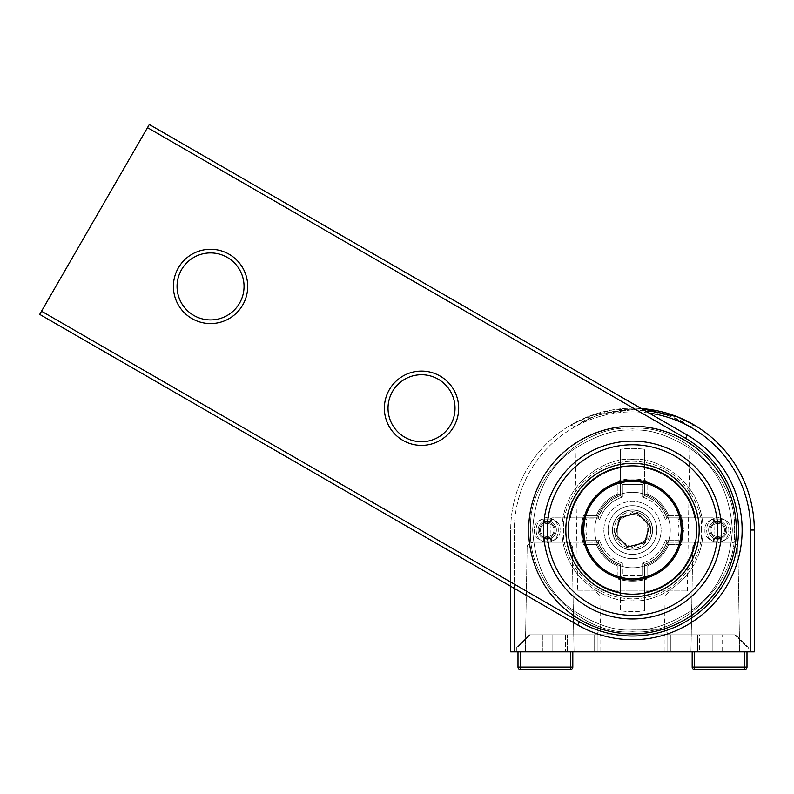<?xml version="1.0" encoding="UTF-8"?>
<svg xmlns="http://www.w3.org/2000/svg" width="794" height="794" viewBox="0 0 794 794"><rect width="100%" height="100%" fill="white"/><g stroke="black" fill="none" stroke-linecap="round" stroke-linejoin="round"><path stroke-width="0.6" stroke-dasharray="3.97 2.98" d="M681.212 530.035A48.722 48.722 0 0 0 632.49 481.313A48.722 48.722 0 0 0 583.769 530.035A48.722 48.722 0 0 0 632.49 578.757A48.722 48.722 0 0 0 681.212 530.035A48.722 48.722 0 0 1 632.49 578.757A48.722 48.722 0 0 1 583.769 530.035A48.722 48.722 0 0 1 632.49 481.313A48.722 48.722 0 0 1 681.212 530.035A48.722 48.722 0 0 1 632.49 578.757A48.722 48.722 0 0 1 583.769 530.035A48.722 48.722 0 0 1 632.49 481.313A48.722 48.722 0 0 1 681.212 530.035M656.856 530.035A24.366 24.366 0 0 0 632.49 505.679A24.366 24.366 0 0 0 608.135 530.035A24.366 24.366 0 0 0 632.49 554.401A24.366 24.366 0 0 0 656.856 530.035A24.366 24.366 0 0 0 632.49 505.679A24.366 24.366 0 0 0 608.135 530.035A24.366 24.366 0 0 0 632.49 554.401A24.366 24.366 0 0 0 656.856 530.035A24.366 24.366 0 0 1 632.49 554.401A24.366 24.366 0 0 1 608.135 530.035A24.366 24.366 0 0 1 632.49 505.679A24.366 24.366 0 0 1 656.856 530.035A24.366 24.366 0 0 1 632.49 554.401A24.366 24.366 0 0 1 608.135 530.035A24.366 24.366 0 0 1 632.49 505.679A24.366 24.366 0 0 1 656.856 530.035M650.762 530.035A18.272 18.272 0 0 0 632.49 511.763A18.272 18.272 0 0 0 614.228 530.035A18.272 18.272 0 0 0 632.49 548.307A18.272 18.272 0 0 0 650.762 530.035M637.245 513.113L620.203 517.46L615.459 534.392L627.746 546.967L644.778 542.61L649.532 525.688L637.245 513.113M458.674 408.235A37.149 37.149 0 0 0 440.094 376.058A37.149 37.149 0 0 0 384.375 408.235A37.149 37.149 0 0 0 421.525 445.384A37.149 37.149 0 0 0 458.674 408.235A37.149 37.149 0 0 0 421.525 371.086A37.149 37.149 0 0 0 402.945 440.402A37.149 37.149 0 0 0 458.674 408.235M455.022 408.235A33.497 33.497 0 0 0 438.268 379.224A33.497 33.497 0 0 0 388.028 408.235A33.497 33.497 0 0 0 421.525 441.732A33.497 33.497 0 0 0 455.022 408.235A33.497 33.497 0 0 0 421.525 374.738A33.497 33.497 0 0 0 404.771 437.236A33.497 33.497 0 0 0 455.022 408.235M742.122 530.035A109.622 109.622 0 0 0 687.306 435.102L149.322 124.499L147.495 127.655L685.48 438.268A105.969 105.969 0 0 1 632.49 636.004A105.969 105.969 0 0 1 579.511 621.811L41.526 311.208L147.495 127.655L39.7 314.374L41.526 311.208L579.511 621.811L41.526 311.208L39.7 314.374L577.685 624.977A109.622 109.622 0 0 0 742.122 530.035A109.622 109.622 0 0 0 687.306 435.102L149.322 124.499L147.495 127.655L149.322 124.499L687.306 435.102A109.622 109.622 0 0 1 632.49 639.666A109.622 109.622 0 0 0 742.122 530.035M565.497 530.035A66.994 66.994 0 0 0 632.49 597.028A66.994 66.994 0 0 0 699.484 530.035A66.994 66.994 0 0 0 632.49 463.041A66.994 66.994 0 0 0 565.497 530.035A66.994 66.994 0 0 0 632.49 597.028A66.994 66.994 0 0 0 699.484 530.035A66.994 66.994 0 0 0 632.49 463.041A66.994 66.994 0 0 0 565.497 530.035A66.994 66.994 0 0 1 632.49 463.041A66.994 66.994 0 0 1 699.484 530.035A66.994 66.994 0 0 1 632.49 597.028A66.994 66.994 0 0 1 565.497 530.035A66.994 66.994 0 0 1 632.49 463.041A66.994 66.994 0 0 1 699.484 530.035A66.994 66.994 0 0 1 632.49 597.028A66.994 66.994 0 0 1 565.497 530.035A66.994 66.994 0 0 1 632.49 463.041A66.994 66.994 0 0 1 699.484 530.035A66.994 66.994 0 0 1 632.49 597.028A66.994 66.994 0 0 1 565.497 530.035A66.994 66.994 0 0 0 632.49 597.028A66.994 66.994 0 0 1 565.497 530.035A66.994 66.994 0 0 1 632.49 463.041A66.994 66.994 0 0 1 699.484 530.035A66.994 66.994 0 0 1 632.49 597.028A66.994 66.994 0 0 0 699.484 530.035A66.994 66.994 0 0 0 632.49 463.041A66.994 66.994 0 0 0 565.497 530.035A66.994 66.994 0 0 0 632.49 597.028A66.994 66.994 0 0 0 699.484 530.035A66.994 66.994 0 0 0 632.49 463.041A66.994 66.994 0 0 0 565.497 530.035M177.052 286.426A33.497 33.497 0 0 0 210.549 319.922A33.497 33.497 0 0 0 244.046 286.426A33.497 33.497 0 0 0 210.549 252.929A33.497 33.497 0 0 0 177.052 286.426A33.497 33.497 0 0 0 210.549 319.922A33.497 33.497 0 0 0 244.046 286.426A33.497 33.497 0 0 0 210.549 252.929A33.497 33.497 0 0 0 177.052 286.426A33.497 33.497 0 0 1 210.549 252.929A33.497 33.497 0 0 1 244.046 286.426A33.497 33.497 0 0 1 210.549 319.922A33.497 33.497 0 0 1 177.052 286.426M210.549 249.276A37.149 37.149 0 0 0 173.4 286.426A37.149 37.149 0 0 0 210.549 323.575A37.149 37.149 0 0 0 247.698 286.426A37.149 37.149 0 0 0 210.549 249.276M632.49 444.769A85.266 85.266 0 0 0 547.235 530.035A85.266 85.266 0 0 0 632.49 615.3A85.266 85.266 0 0 0 717.756 530.035A85.266 85.266 0 0 0 632.49 444.769A85.266 85.266 0 0 1 717.756 530.035A85.266 85.266 0 0 0 632.49 444.769A85.266 85.266 0 0 0 547.235 530.035A85.266 85.266 0 0 0 632.49 615.3A85.266 85.266 0 0 0 717.756 530.035A85.266 85.266 0 0 1 632.49 615.3A85.266 85.266 0 0 1 547.235 530.035A85.266 85.266 0 0 1 632.49 444.769A85.266 85.266 0 0 1 717.756 530.035A85.266 85.266 0 0 0 632.49 444.769A85.266 85.266 0 0 0 547.235 530.035A85.266 85.266 0 0 0 632.49 615.3A85.266 85.266 0 0 0 717.756 530.035A85.266 85.266 0 0 0 632.49 444.769A85.266 85.266 0 0 0 547.235 530.035A85.266 85.266 0 0 0 632.49 615.3A85.266 85.266 0 0 0 717.756 530.035A85.266 85.266 0 0 1 632.49 615.3A85.266 85.266 0 0 1 547.235 530.035A85.266 85.266 0 0 1 632.49 444.769A85.266 85.266 0 0 1 717.756 530.035A85.266 85.266 0 0 1 632.49 615.3A85.266 85.266 0 0 1 547.235 530.035A85.266 85.266 0 0 1 632.49 444.769M738.47 530.035A105.969 105.969 0 0 1 579.511 621.811A105.969 105.969 0 0 0 738.47 530.035A105.969 105.969 0 0 0 685.48 438.268A105.969 105.969 0 0 1 738.47 530.035M173.4 286.426A37.149 37.149 0 0 0 210.549 323.575A37.149 37.149 0 0 0 247.698 286.426A37.149 37.149 0 0 0 210.549 249.276A37.149 37.149 0 0 0 173.4 286.426A37.149 37.149 0 0 1 210.549 249.276A37.149 37.149 0 0 1 247.698 286.426A37.149 37.149 0 0 1 210.549 323.575A37.149 37.149 0 0 1 173.4 286.426M543.572 530.035A88.918 88.918 0 0 0 632.49 618.953A88.918 88.918 0 0 0 721.409 530.035A88.918 88.918 0 0 0 632.49 441.117A88.918 88.918 0 0 0 543.572 530.035M577.685 624.977A109.622 109.622 0 0 0 632.49 639.666A109.622 109.622 0 0 1 577.685 624.977L39.7 314.374L577.685 624.977L579.511 621.811M147.495 127.655L685.48 438.268L147.495 127.655L41.526 311.208M585.357 517.896L583.501 515.465L585.357 517.896L598.071 517.896A36.504 36.504 0 0 1 620.352 495.615L620.352 482.891L622.367 484.479L617.921 481.045L620.352 482.891L620.352 495.615A36.504 36.504 0 0 0 598.071 517.896L585.357 517.896A48.682 48.682 0 0 0 583.818 530.035A48.682 48.682 0 0 1 585.357 517.896M679.495 518.085L679.634 517.896A48.682 48.682 0 0 1 681.173 530.035A48.682 48.682 0 0 0 679.634 517.896L666.92 517.896L679.495 518.085A48.494 48.494 0 0 1 680.994 530.035A48.494 48.494 0 0 0 679.495 518.085L666.92 517.896A36.504 36.504 0 0 0 644.629 495.615A36.504 36.504 0 0 1 666.92 517.896L679.495 518.085L678.056 519.911L679.495 518.085M736.634 530.035A104.143 104.143 0 0 0 632.49 425.892A104.143 104.143 0 0 0 528.347 530.035A104.143 104.143 0 0 1 632.49 425.892A104.143 104.143 0 0 1 736.634 530.035A104.143 104.143 0 0 1 632.49 634.178A104.143 104.143 0 0 1 528.347 530.035A104.143 104.143 0 0 1 632.49 425.892A104.143 104.143 0 0 1 736.634 530.035A104.143 104.143 0 0 1 632.49 634.178A104.143 104.143 0 0 1 528.347 530.035A104.143 104.143 0 0 0 632.49 634.178A104.143 104.143 0 0 0 736.634 530.035A104.143 104.143 0 0 1 632.49 634.178A104.143 104.143 0 0 1 528.347 530.035A104.143 104.143 0 0 1 632.49 425.892A104.143 104.143 0 0 1 736.634 530.035A104.143 104.143 0 0 1 632.49 634.178A104.143 104.143 0 0 1 528.347 530.035A104.143 104.143 0 0 1 632.49 425.892A104.143 104.143 0 0 1 736.634 530.035M734.202 530.035C738.589 479.497 683.029 423.946 632.49 428.333C581.952 423.946 526.402 479.507 530.789 530.035C526.402 580.583 581.962 636.123 632.49 631.746C683.039 636.123 738.579 580.573 734.202 530.035C738.589 580.583 683.029 636.123 632.49 631.746C581.952 636.123 526.402 580.573 530.789 530.035C526.402 479.497 581.962 423.946 632.49 428.333C683.039 423.946 738.579 479.507 734.202 530.035M549.666 542.223C570.906 542.223 570.906 542.223 549.666 542.223C570.906 542.223 570.906 542.223 549.666 542.223C570.906 542.223 570.906 542.223 549.666 542.223C570.906 542.223 570.906 542.223 549.666 542.223C528.437 542.223 528.437 542.223 549.666 542.223C528.437 542.223 528.437 542.223 549.666 542.223C528.437 542.223 528.437 542.223 549.666 542.223C528.437 542.223 528.437 542.223 549.666 542.223M715.325 542.223C736.554 542.223 736.554 542.223 715.325 542.223C736.554 542.223 736.554 542.223 715.325 542.223C736.554 542.223 736.554 542.223 715.325 542.223C736.554 542.223 736.554 542.223 715.325 542.223C694.085 542.223 694.085 542.223 715.325 542.223C694.085 542.223 694.085 542.223 715.325 542.223C694.085 542.223 694.085 542.223 715.325 542.223C694.085 542.223 694.085 542.223 715.325 542.223M698.879 530.035A66.388 66.388 0 0 0 632.49 463.656A66.388 66.388 0 0 0 566.112 530.035A66.388 66.388 0 0 1 632.49 463.656A66.388 66.388 0 0 1 698.879 530.035A66.388 66.388 0 0 1 632.49 596.423A66.388 66.388 0 0 1 566.112 530.035A66.388 66.388 0 0 0 632.49 596.423A66.388 66.388 0 0 0 698.879 530.035A66.388 66.388 0 0 0 632.49 463.656A66.388 66.388 0 0 0 566.112 530.035A66.388 66.388 0 0 1 632.49 463.656A66.388 66.388 0 0 1 698.879 530.035A66.388 66.388 0 0 1 632.49 596.423A66.388 66.388 0 0 1 566.112 530.035A66.388 66.388 0 0 0 632.49 596.423A66.388 66.388 0 0 0 698.879 530.035A66.388 66.388 0 0 0 632.49 463.656A66.388 66.388 0 0 0 566.112 530.035M550.51 521.509L550.937 519.077C560.763 519.911 560.763 540.168 550.937 541.002L543.523 541.002C533.697 540.168 533.697 519.911 543.523 519.077L550.937 519.077L543.523 519.077C533.697 519.911 533.697 540.168 543.523 541.002L550.937 541.002C560.763 540.168 560.763 519.911 550.937 519.077L550.51 521.509A9.131 9.131 0 0 1 547.235 539.176A9.131 9.131 0 0 1 538.094 530.035A9.131 9.131 0 0 0 547.235 539.176A9.131 9.131 0 0 0 556.366 530.035A9.131 9.131 0 0 0 547.235 520.904A9.131 9.131 0 0 0 538.094 530.035A9.131 9.131 0 0 1 547.235 520.904A9.131 9.131 0 0 1 556.366 530.035A9.131 9.131 0 0 1 547.235 539.176A9.131 9.131 0 0 1 538.094 530.035A9.131 9.131 0 0 0 547.235 539.176A9.131 9.131 0 0 0 556.366 530.035A9.131 9.131 0 0 0 547.235 520.904A9.131 9.131 0 0 0 538.094 530.035A9.131 9.131 0 0 1 547.235 520.904A9.131 9.131 0 0 1 550.51 538.56A9.131 9.131 0 0 0 550.51 521.509A9.131 9.131 0 0 1 556.366 530.035A9.131 9.131 0 0 0 550.51 521.509L543.95 521.509A9.131 9.131 0 0 0 538.094 530.035A9.131 9.131 0 0 1 543.95 521.509A9.131 9.131 0 0 0 543.95 538.56L543.523 541.002L543.95 538.56L550.51 538.56L543.95 538.56A9.131 9.131 0 0 1 538.094 530.035A9.131 9.131 0 0 0 543.95 538.56A9.131 9.131 0 0 1 543.95 521.509L543.523 519.077L543.95 521.509L550.51 521.509A9.131 9.131 0 0 1 550.51 538.56L543.95 538.56L550.51 538.56A9.131 9.131 0 0 0 556.366 530.035A9.131 9.131 0 0 1 547.235 539.176A9.131 9.131 0 0 1 538.094 530.035A9.131 9.131 0 0 1 547.235 520.904A9.131 9.131 0 0 1 550.51 538.56L550.937 541.002L550.51 538.56M721.041 521.509L721.458 519.077C731.284 519.911 731.284 540.168 721.458 541.002L714.054 541.002C704.228 540.168 704.228 519.911 714.054 519.077L721.458 519.077L714.054 519.077C704.228 519.911 704.228 540.168 714.054 541.002L721.458 541.002C731.284 540.168 731.284 519.911 721.458 519.077L721.041 521.509A9.131 9.131 0 0 1 717.756 539.176A9.131 9.131 0 0 1 708.625 530.035A9.131 9.131 0 0 0 717.756 539.176A9.131 9.131 0 0 0 726.897 530.035A9.131 9.131 0 0 0 717.756 520.904A9.131 9.131 0 0 0 708.625 530.035A9.131 9.131 0 0 0 717.756 539.176A9.131 9.131 0 0 0 726.897 530.035A9.131 9.131 0 0 0 717.756 520.904A9.131 9.131 0 0 0 708.625 530.035A9.131 9.131 0 0 1 717.756 520.904A9.131 9.131 0 0 1 726.897 530.035A9.131 9.131 0 0 1 717.756 539.176A9.131 9.131 0 0 1 708.625 530.035A9.131 9.131 0 0 1 717.756 520.904A9.131 9.131 0 0 1 721.041 538.56A9.131 9.131 0 0 0 721.041 521.509A9.131 9.131 0 0 1 726.897 530.035A9.131 9.131 0 0 0 721.041 521.509L714.481 521.509A9.131 9.131 0 0 0 708.625 530.035A9.131 9.131 0 0 1 714.481 521.509A9.131 9.131 0 0 0 714.481 538.56L714.054 541.002L714.481 538.56L721.041 538.56L714.481 538.56A9.131 9.131 0 0 1 708.625 530.035A9.131 9.131 0 0 0 714.481 538.56L721.041 538.56L714.481 538.56A9.131 9.131 0 0 1 714.481 521.509L721.041 521.509L714.481 521.509L714.054 519.077L714.481 521.509L721.041 521.509A9.131 9.131 0 0 1 721.041 538.56A9.131 9.131 0 0 0 726.897 530.035A9.131 9.131 0 0 1 717.756 539.176A9.131 9.131 0 0 1 708.625 530.035A9.131 9.131 0 0 1 717.756 520.904A9.131 9.131 0 0 1 721.041 538.56L721.458 541.002L721.041 538.56M586.935 519.911L585.496 518.085A48.494 48.494 0 0 0 585.496 541.994L586.935 540.168L585.823 530.035L586.935 519.911L585.496 518.085L598.2 518.085A36.316 36.316 0 0 1 620.541 495.744L620.541 483.04L620.541 495.744A36.316 36.316 0 0 0 598.2 518.085L585.496 518.085A48.494 48.494 0 0 0 585.496 541.994L586.935 540.168L586.935 519.911L599.52 519.911C603.38 508.537 610.993 500.925 622.367 497.064C610.993 500.925 603.38 508.537 599.52 519.911L598.2 518.085L599.52 519.911L586.935 519.911M553.934 530.035C554.311 521.4 540.158 521.39 540.535 530.035C540.148 538.669 554.311 538.679 553.934 530.035C554.311 538.669 540.158 538.679 540.535 530.035C540.148 521.4 554.311 521.39 553.934 530.035M711.057 530.035C710.68 538.669 724.833 538.679 724.456 530.035C724.833 521.4 710.68 521.39 711.057 530.035C710.68 521.4 724.833 521.39 724.456 530.035C724.833 538.669 710.68 538.679 711.057 530.035M681.49 544.615L679.634 542.173A48.682 48.682 0 0 0 681.173 530.035A48.682 48.682 0 0 1 679.634 542.173L666.92 542.173A36.504 36.504 0 0 1 644.629 564.465L644.629 577.178L642.624 575.6L647.07 579.034L644.629 577.178L644.629 564.465A36.504 36.504 0 0 0 666.92 542.173L679.634 542.173L681.49 544.615L668.598 544.615L666.791 541.994L668.598 544.615C664.35 554.708 657.164 561.884 647.07 566.142L644.45 564.336L647.07 566.142L647.07 579.034C637.354 581.863 627.637 581.863 617.921 579.034L622.367 575.6L617.921 579.034L617.921 566.142L620.352 564.465A36.504 36.504 0 0 1 598.071 542.173L585.496 541.994L583.501 544.615L585.357 542.173L598.071 542.173A36.504 36.504 0 0 0 620.352 564.465L620.352 577.178L620.541 564.336L617.921 566.142C607.817 561.884 600.641 554.708 596.393 544.615L598.2 541.994L596.393 544.615L583.501 544.615C580.672 534.898 580.672 525.181 583.501 515.465L596.393 515.465L598.071 517.896L596.393 515.465C600.641 505.361 607.817 498.185 617.921 493.928L620.352 495.615L617.921 493.928L617.921 481.045C627.637 478.216 637.354 478.216 647.07 481.045L642.624 484.479L647.07 481.045L647.07 493.928L644.629 495.615L644.629 482.891L644.45 495.744L647.07 493.928C657.164 498.185 664.34 505.361 668.598 515.465L666.92 517.896L668.598 515.465L681.49 515.465L679.634 517.896L681.49 515.465L683.614 530.035L681.49 544.615L668.598 544.615C664.33 554.698 657.154 561.874 647.07 566.142L647.07 579.034C637.354 581.853 627.637 581.853 617.921 579.034L617.921 566.142C607.837 561.874 600.661 554.698 596.393 544.615L583.501 544.615C580.682 534.898 580.682 525.181 583.501 515.465L596.393 515.465C600.661 505.381 607.837 498.205 617.921 493.928L617.921 481.045C627.637 478.226 637.354 478.226 647.07 481.045L647.07 493.928C657.154 498.205 664.33 505.381 668.598 515.465L681.49 515.465L683.614 530.035L681.49 544.615M632.49 550.133C620.283 548.962 613.583 542.272 612.392 530.035C613.554 517.837 620.253 511.138 632.49 509.937C620.273 511.118 613.573 517.817 612.392 530.035C613.573 542.252 620.273 548.952 632.49 550.133C644.698 548.962 651.398 542.272 652.589 530.035A20.098 20.098 0 0 1 632.49 550.133A20.098 20.098 0 0 1 612.392 530.035A20.098 20.098 0 0 0 632.49 550.133A20.098 20.098 0 0 0 652.589 530.035C651.417 542.252 644.718 548.952 632.49 550.133M632.49 409.714C607.499 411.669 589.863 416.274 579.59 423.53L590.488 418.249C601.663 413.118 615.668 410.27 632.49 409.714C657.472 411.669 675.108 416.274 685.391 423.52L674.553 418.269C663.357 413.128 649.333 410.27 632.49 409.714M577.685 590.944L632.49 590.944L577.685 590.944L574.806 426.408L590.488 418.249L587.411 416.88L613.008 409.803L643.924 408.771M549.666 651.844L574.032 651.844L549.666 651.844M715.325 651.844L690.959 651.844L715.325 651.844M632.49 590.944L687.306 590.944L632.49 590.944M632.49 595.808L665.144 595.808L632.49 595.808M603.867 530.035A28.624 28.624 0 0 0 632.49 558.658A28.624 28.624 0 0 0 661.114 530.035A28.624 28.624 0 0 1 632.49 558.658A28.624 28.624 0 0 1 603.867 530.035A28.624 28.624 0 0 1 632.49 501.411A28.624 28.624 0 0 1 661.114 530.035A28.624 28.624 0 0 0 632.49 501.411A28.624 28.624 0 0 0 603.867 530.035M632.49 634.793L669.253 634.793L632.49 634.793M632.49 629.92L664.548 629.92L632.49 629.92C615.132 631.25 595.163 624.59 572.563 609.941C548.326 592.592 535.007 565.963 532.615 530.035C535.007 494.116 548.326 467.477 572.563 450.129C595.163 435.479 615.132 428.82 632.49 430.159C649.859 428.82 669.828 435.479 692.428 450.129C716.664 467.477 729.984 494.116 732.376 530.035C729.984 565.963 716.664 592.592 692.428 609.941C669.828 624.59 649.859 631.25 632.49 629.92C649.859 631.25 669.828 624.59 692.428 609.941C716.664 592.592 729.984 565.963 732.376 530.035C729.984 494.116 716.664 467.477 692.428 450.129C669.828 435.479 649.859 428.82 632.49 430.159C615.132 428.82 595.163 435.479 572.563 450.129C548.326 467.477 535.007 494.116 532.615 530.035C535.007 565.963 548.326 592.592 572.563 609.941C595.163 624.59 615.132 631.25 632.49 629.92M679.495 541.994L666.791 541.994A36.316 36.316 0 0 1 644.45 564.336L644.45 577.039L644.45 564.336A36.316 36.316 0 0 0 666.791 541.994L679.495 541.994A48.494 48.494 0 0 0 680.994 530.035A48.494 48.494 0 0 1 679.495 541.994L678.056 540.168L679.495 541.994M750.648 651.844L750.648 530.035A118.147 118.147 0 0 0 632.49 411.888A118.147 118.147 0 0 0 514.343 530.035L510.691 530.035L510.691 651.844L754.3 651.844L754.3 530.035A121.81 121.81 0 0 0 632.49 408.235A121.81 121.81 0 0 0 510.691 530.035A121.81 121.81 0 0 1 641.324 408.553L591.917 415.193L570.588 425.137L587.411 416.88M655.894 410.498L667.099 413.247M678.939 417.436L684.706 419.986M514.343 651.844L514.343 530.035A118.147 118.147 0 0 1 649.145 413.069M514.343 588.404L514.343 530.035L510.691 530.035L510.691 586.3M687.306 590.944L690.175 426.408L674.553 418.269M670.861 651.844L594.13 651.844L697.479 651.844L670.861 651.844L670.861 646.971L594.13 646.971L594.13 634.793L567.511 634.793L567.511 651.844L594.13 651.844L516.775 651.844L567.511 651.844L567.511 634.793L594.13 634.793L594.13 646.971L670.861 646.971L670.861 634.793L670.861 651.844L670.861 634.793L697.479 634.793L594.13 634.793L670.861 634.793L670.861 651.844M748.206 651.844L697.479 651.844L748.206 651.844L748.206 646.971L736.028 634.793L697.479 634.793L736.028 634.793L748.206 646.971L748.206 651.844M652.589 530.035C651.437 517.837 644.738 511.138 632.49 509.937C644.718 511.118 651.417 517.817 652.589 530.035A20.098 20.098 0 0 0 632.49 509.937A20.098 20.098 0 0 0 612.392 530.035A20.098 20.098 0 0 1 632.49 509.937A20.098 20.098 0 0 1 652.589 530.035M594.13 651.844L594.13 634.793L594.13 651.844M697.479 651.844L697.479 634.793L697.479 651.844M516.775 646.971L528.963 634.793L567.511 634.793L528.963 634.793L516.775 646.971L516.775 651.844L516.775 646.971M622.367 563.006C610.993 559.155 603.38 551.542 599.52 540.168C603.38 551.542 610.993 559.155 622.367 563.006L620.541 564.336A36.316 36.316 0 0 1 598.2 541.994L585.496 541.994L598.2 541.994A36.316 36.316 0 0 0 620.541 564.336L620.541 577.039L620.541 564.336L622.367 563.006L622.367 575.6L642.624 575.6L622.367 575.6L622.367 563.006M642.624 497.064C653.998 500.925 661.61 508.537 665.461 519.911C661.61 508.537 653.998 500.925 642.624 497.064L644.45 495.744A36.316 36.316 0 0 1 666.791 518.085A36.316 36.316 0 0 0 644.45 495.744L644.45 483.04L644.45 495.744L642.624 497.064L642.624 484.479L622.367 484.479L642.624 484.479L642.624 497.064M665.461 540.168C661.61 551.542 653.998 559.155 642.624 563.006C653.998 559.155 661.61 551.542 665.461 540.168L666.791 541.994L665.461 540.168L678.056 540.168L665.461 540.168M599.52 540.168L598.2 541.994L599.52 540.168L586.935 540.168L599.52 540.168M642.624 563.006L644.45 564.336L642.624 563.006L642.624 575.6L642.624 563.006M665.461 519.911L666.791 518.085L665.461 519.911L678.056 519.911L678.056 540.168L679.168 530.035L678.056 519.911L665.461 519.911M622.367 497.064L620.541 495.744L622.367 497.064L622.367 484.479L622.367 497.064M632.49 511.763A18.272 18.272 0 0 1 650.762 530.035A18.272 18.272 0 0 1 632.49 548.307A18.272 18.272 0 0 1 614.228 530.035A18.272 18.272 0 0 1 632.49 511.763M617.315 538.918L632.6 547.622L647.775 538.739L647.666 521.162L632.391 512.458L617.216 521.33L617.315 538.918L617.216 521.33L632.391 512.458L647.666 521.162L647.775 538.739L632.6 547.622L617.315 538.918M632.49 633.572A103.538 103.538 0 0 1 528.963 530.035A103.538 103.538 0 0 1 632.49 426.507A103.538 103.538 0 0 1 736.028 530.035A103.538 103.538 0 0 0 632.49 426.507A103.538 103.538 0 0 0 528.963 530.035A103.538 103.538 0 0 0 632.49 633.572A103.538 103.538 0 0 0 736.028 530.035A103.538 103.538 0 0 1 632.49 633.572A103.538 103.538 0 0 0 736.028 530.035A103.538 103.538 0 0 1 632.49 633.572A103.538 103.538 0 0 1 528.963 530.035A103.538 103.538 0 0 0 632.49 633.572A103.538 103.538 0 0 0 736.028 530.035A103.538 103.538 0 0 0 632.49 426.507A103.538 103.538 0 0 0 528.963 530.035A103.538 103.538 0 0 1 632.49 426.507A103.538 103.538 0 0 1 736.028 530.035A103.538 103.538 0 0 1 632.49 633.572M539.404 530.035A7.831 7.831 0 0 1 547.235 522.204A7.831 7.831 0 0 1 555.056 530.035A7.831 7.831 0 0 1 547.235 537.866A7.831 7.831 0 0 1 539.404 530.035A7.831 7.831 0 0 0 547.235 537.866A7.831 7.831 0 0 0 555.056 530.035A7.831 7.831 0 0 0 547.235 522.204A7.831 7.831 0 0 0 539.404 530.035M709.925 530.035A7.831 7.831 0 0 1 717.756 522.204A7.831 7.831 0 0 1 725.587 530.035A7.831 7.831 0 0 1 717.756 537.866A7.831 7.831 0 0 1 709.925 530.035A7.831 7.831 0 0 0 717.756 537.866A7.831 7.831 0 0 0 725.587 530.035A7.831 7.831 0 0 0 717.756 522.204A7.831 7.831 0 0 0 709.925 530.035M547.235 651.239L552.098 651.239L552.098 634.793L734.807 634.793L746.995 646.971L746.995 651.239L722.629 651.239L722.629 634.793L734.807 634.793L746.995 646.971L746.995 651.239L744.554 651.239L746.995 651.239L746.995 651.844L746.995 651.239L717.756 651.239L722.629 651.239L722.629 634.793L712.883 634.793L712.883 651.239L552.098 651.239L552.098 634.793L547.235 634.793L565.497 634.793L565.497 651.239L565.497 634.793L597.167 634.793L597.167 651.239L597.167 634.793L667.814 634.793L667.814 651.239L667.814 634.793L699.484 634.793L699.484 651.239L699.484 634.793L712.883 634.793L712.883 651.239L717.756 651.239L547.235 651.239M517.996 667.069A2.432 2.432 0 0 0 520.437 669.501L520.437 667.069L517.996 667.069L517.996 651.239L542.362 651.239L517.996 651.239L517.996 646.971L530.174 634.793L547.235 634.793L542.362 634.793L542.362 651.239L542.362 634.793L530.174 634.793L517.996 646.971L517.996 651.844M744.554 669.501L744.554 667.069L746.995 667.069A2.432 2.432 0 0 1 744.554 669.501L694.611 669.501A2.432 2.432 0 0 1 692.179 667.069L692.179 651.239L744.554 651.239L692.179 651.239L692.179 651.844M694.611 669.501L694.611 667.069L692.179 667.069M632.49 651.239L664.161 651.239L632.49 651.239M520.437 651.844L520.437 667.069L570.37 667.069L570.37 669.501A2.432 2.432 0 0 0 572.811 667.069L570.37 667.069L570.37 651.239L520.437 651.239L572.811 651.239L570.37 651.239L570.37 651.844M572.811 651.844L572.811 667.069M570.37 669.501L520.437 669.501M421.525 445.384A37.149 37.149 0 0 1 384.375 408.235A37.149 37.149 0 0 1 421.525 371.086A37.149 37.149 0 0 1 458.674 408.235A37.149 37.149 0 0 1 421.525 445.384M421.525 441.732A33.497 33.497 0 0 1 388.028 408.235A33.497 33.497 0 0 1 421.525 374.738A33.497 33.497 0 0 1 455.022 408.235A33.497 33.497 0 0 1 421.525 441.732M713.191 517.857A81.613 81.613 0 0 1 713.191 542.223L694.651 542.223A63.341 63.341 0 0 1 644.678 592.195L644.678 565.775A37.765 37.765 0 0 0 668.24 542.223L713.191 542.223A81.613 81.613 0 0 0 713.191 517.857L668.24 517.857A37.765 37.765 0 0 1 668.24 542.223L713.191 542.223L668.24 542.223A37.765 37.765 0 0 1 620.312 565.775L620.312 610.735A81.613 81.613 0 0 0 644.678 610.735A81.613 81.613 0 0 1 620.312 610.735L620.312 592.195A63.341 63.341 0 0 1 570.34 542.223L551.8 542.223A81.613 81.613 0 0 1 551.8 517.857L570.34 517.857A63.341 63.341 0 0 1 620.312 467.884L620.312 494.295A37.765 37.765 0 0 0 596.751 517.857L551.8 517.857A81.613 81.613 0 0 0 551.8 542.223L596.751 542.223A37.765 37.765 0 0 0 620.312 565.775A37.765 37.765 0 0 1 594.736 530.035A37.765 37.765 0 0 0 632.49 567.799A37.765 37.765 0 0 0 670.255 530.035A37.765 37.765 0 0 0 632.49 492.28A37.765 37.765 0 0 0 594.736 530.035A37.765 37.765 0 0 1 596.751 517.857L551.8 517.857L596.751 517.857A37.765 37.765 0 0 1 644.678 494.295L644.678 467.884A63.341 63.341 0 0 1 694.651 517.857L713.191 517.857L694.651 517.857A63.341 63.341 0 0 0 644.678 467.884L644.678 449.344A81.613 81.613 0 0 0 620.312 449.344A81.613 81.613 0 0 1 644.678 449.344L644.678 494.295A37.765 37.765 0 0 1 668.24 517.857L694.651 517.857L668.24 517.857A37.765 37.765 0 0 0 620.312 494.295L620.312 467.884A63.341 63.341 0 0 0 570.34 517.857L596.751 517.857A37.765 37.765 0 0 0 596.751 542.223L570.34 542.223A63.341 63.341 0 0 0 620.312 592.195L620.312 565.775A37.765 37.765 0 0 0 644.678 565.775L644.678 592.195A63.341 63.341 0 0 0 694.651 542.223L668.24 542.223A37.765 37.765 0 0 0 670.255 530.035A37.765 37.765 0 0 1 632.49 567.799A37.765 37.765 0 0 1 594.736 530.035A37.765 37.765 0 0 1 632.49 492.28A37.765 37.765 0 0 1 670.255 530.035A37.765 37.765 0 0 0 668.24 517.857L713.191 517.857M696.666 530.035A64.165 64.165 0 0 0 632.49 465.87A64.165 64.165 0 0 0 568.325 530.035A64.165 64.165 0 0 0 632.49 594.2A64.165 64.165 0 0 0 696.666 530.035M582.558 530.035A49.943 49.943 0 0 0 632.49 579.977A49.943 49.943 0 0 0 682.433 530.035A49.943 49.943 0 0 1 632.49 579.977A49.943 49.943 0 0 1 582.558 530.035A49.943 49.943 0 0 1 632.49 480.102A49.943 49.943 0 0 1 682.433 530.035A49.943 49.943 0 0 0 632.49 480.102A49.943 49.943 0 0 0 582.558 530.035A49.943 49.943 0 0 1 632.49 480.102A49.943 49.943 0 0 1 682.433 530.035A49.943 49.943 0 0 1 632.49 579.977A49.943 49.943 0 0 1 582.558 530.035M620.312 449.344L620.312 494.295L620.312 449.344M620.312 592.195L620.312 565.775L620.312 592.195M644.678 610.735L644.678 565.775L644.678 610.735M687.306 435.102L685.48 438.268M549.666 548.197L527.117 548.197L549.666 548.197M715.325 548.197L737.874 548.197L715.325 548.197M701.31 530.035C704.08 509.907 683.436 462.158 632.49 461.215C581.555 462.158 560.911 509.907 563.671 530.035C560.911 550.173 581.555 597.922 632.49 598.855C683.436 597.922 704.08 550.173 701.31 530.035C704.08 550.173 683.436 597.922 632.49 598.855C581.555 597.922 560.911 550.173 563.671 530.035C560.911 509.907 581.555 462.158 632.49 461.215C683.436 462.158 704.08 509.907 701.31 530.035M534.441 530.035C533.717 536.079 537.975 540.347 547.235 542.828C556.485 540.347 560.743 536.079 560.018 530.035C560.743 536.079 556.485 540.347 547.235 542.828C537.975 540.347 533.717 536.079 534.441 530.035C533.717 523.99 537.975 519.733 547.235 517.251C556.485 519.733 560.743 523.99 560.018 530.035C560.743 523.99 556.485 519.733 547.235 517.251C537.975 519.733 533.717 523.99 534.441 530.035M704.973 530.035C704.238 536.079 708.506 540.347 717.756 542.828C727.016 540.347 731.274 536.079 730.549 530.035C731.274 536.079 727.016 540.347 717.756 542.828C708.506 540.347 704.238 536.079 704.973 530.035C704.238 523.99 708.506 519.733 717.756 517.251C727.016 519.733 731.274 523.99 730.549 530.035C731.274 523.99 727.016 519.733 717.756 517.251C708.506 519.733 704.238 523.99 704.973 530.035M583.818 530.035A48.682 48.682 0 0 0 585.357 542.173A48.682 48.682 0 0 1 583.818 530.035M754.3 530.035L750.648 530.035M620.352 577.178A48.682 48.682 0 0 0 644.629 577.178A48.682 48.682 0 0 1 620.352 577.178M644.629 482.891A48.682 48.682 0 0 0 620.352 482.891A48.682 48.682 0 0 1 644.629 482.891M644.45 577.039A48.494 48.494 0 0 1 620.541 577.039A48.494 48.494 0 0 0 644.45 577.039M620.541 483.04A48.494 48.494 0 0 1 644.45 483.04A48.494 48.494 0 0 0 620.541 483.04M714.481 521.509A9.131 9.131 0 0 0 714.481 538.56M543.95 521.509A9.131 9.131 0 0 0 543.95 538.56M632.49 459.389C611.827 456.55 562.807 477.75 561.844 530.035C562.807 582.33 611.827 603.519 632.49 600.681C653.164 603.519 702.174 582.33 703.147 530.035C702.174 477.75 653.164 456.55 632.49 459.389C653.164 456.55 702.174 477.75 703.147 530.035C702.174 582.33 653.164 603.519 632.49 600.681C611.827 603.519 562.807 582.33 561.844 530.035C562.807 477.75 611.827 456.55 632.49 459.389M632.49 426.507A103.538 103.538 0 0 1 736.028 530.035A103.538 103.538 0 0 0 632.49 426.507M699.484 530.035A66.994 66.994 0 0 1 632.49 597.028A66.994 66.994 0 0 0 699.484 530.035A66.994 66.994 0 0 0 632.49 463.041A66.994 66.994 0 0 1 699.484 530.035M518.8 668.876A2.432 1.687 132.2 0 1 518.482 668.419A2.432 1.687 -47.8 0 1 518.512 667.069M692.983 668.876A2.432 1.687 132.2 0 1 692.666 668.419A2.432 1.687 -47.8 0 1 692.686 667.069M694.611 651.844L694.611 667.069L744.554 667.069L744.554 651.844M572.216 548.197C573.02 545.835 570.985 543.84 566.132 542.223C570.985 543.84 573.02 545.835 572.216 548.197L574.032 651.844L572.216 548.197M737.874 548.197C738.678 545.835 736.643 543.84 731.78 542.223C736.643 543.84 738.678 545.835 737.874 548.197L739.68 651.844L737.874 548.197M527.117 548.197L525.31 651.844L527.117 548.197C526.313 545.835 528.347 543.84 533.201 542.223C528.864 543.285 526.839 545.279 527.117 548.197M692.775 548.197L690.959 651.844L692.775 548.197C692.497 545.279 694.522 543.285 698.859 542.223C694.522 543.285 692.497 545.279 692.775 548.197M595.738 634.793L600.443 629.92L599.847 595.808L594.805 590.944M570.588 425.137L574.806 426.408M690.175 426.408L694.403 425.137M669.253 634.793L664.548 629.92L665.144 595.808L670.186 590.944M600.83 651.239L600.83 634.793M664.161 651.239L664.161 634.793"/><path stroke-width="1.19" d="M681.212 530.035A48.722 48.722 0 0 0 632.49 481.313A48.722 48.722 0 0 0 583.769 530.035A48.722 48.722 0 0 0 632.49 578.757A48.722 48.722 0 0 0 681.212 530.035M615.459 534.392L620.203 517.46L637.245 513.113L649.532 525.688L644.778 542.61L627.746 546.967L615.459 534.392M684.706 419.986L694.403 425.137L677.629 416.9L641.324 408.553A121.81 121.81 0 0 1 754.3 530.035L750.648 530.035A118.147 118.147 0 0 0 649.145 413.069M643.924 408.771L655.894 410.498M667.099 413.247L678.939 417.436M510.691 586.3L510.691 651.844L750.648 651.844L750.648 530.035M750.648 651.844L754.3 651.844L754.3 530.035M514.343 588.404L514.343 651.844M746.995 667.069L746.995 651.844L746.995 667.069A2.432 2.432 0 0 1 744.554 669.501L744.554 667.069L746.995 667.069M517.996 651.844L517.996 667.069L520.437 667.069L520.437 651.844M517.996 667.069A2.432 2.432 0 0 0 520.437 669.501L570.37 669.501L570.37 667.069L572.811 667.069L572.811 651.844M692.179 651.844L692.179 667.069L694.611 667.069L694.611 651.844M520.437 669.501L520.437 667.069L570.37 667.069L570.37 651.844M570.37 669.501A2.432 2.432 0 0 0 572.811 667.069M744.554 651.844L744.554 667.069L694.611 667.069L694.611 669.501A2.432 2.432 0 0 1 692.179 667.069M694.611 669.501L744.554 669.501M687.306 435.102A109.622 109.622 0 0 1 632.49 639.666A109.622 109.622 0 0 1 577.685 624.977L39.7 314.374L147.495 127.655L149.322 124.499L687.306 435.102L685.48 438.268L147.495 127.655M41.526 311.208L579.511 621.811A105.969 105.969 0 0 0 738.47 530.035A105.969 105.969 0 0 0 685.48 438.268M421.525 441.732A33.497 33.497 0 0 1 388.028 408.235A33.497 33.497 0 0 1 421.525 374.738A33.497 33.497 0 0 1 455.022 408.235A33.497 33.497 0 0 1 421.525 441.732M210.549 319.922A33.497 33.497 0 0 1 177.052 286.426A33.497 33.497 0 0 1 210.549 252.929A33.497 33.497 0 0 1 244.046 286.426A33.497 33.497 0 0 1 210.549 319.922M632.49 615.3A85.266 85.266 0 0 1 547.235 530.035A85.266 85.266 0 0 1 632.49 444.769A85.266 85.266 0 0 1 717.756 530.035A85.266 85.266 0 0 1 632.49 615.3M421.525 445.384A37.149 37.149 0 0 1 384.375 408.235A37.149 37.149 0 0 1 421.525 371.086A37.149 37.149 0 0 1 458.674 408.235A37.149 37.149 0 0 1 421.525 445.384M247.698 286.426A37.149 37.149 0 0 1 210.549 323.575A37.149 37.149 0 0 1 173.4 286.426A37.149 37.149 0 0 1 210.549 249.276A37.149 37.149 0 0 1 247.698 286.426M721.409 530.035A88.918 88.918 0 0 1 632.49 618.953A88.918 88.918 0 0 1 543.572 530.035A88.918 88.918 0 0 1 632.49 441.117A88.918 88.918 0 0 1 721.409 530.035M632.49 465.87A64.165 64.165 0 0 1 696.666 530.035A64.165 64.165 0 0 1 632.49 594.2A64.165 64.165 0 0 1 568.325 530.035A64.165 64.165 0 0 1 632.49 465.87M582.558 530.035A49.943 49.943 0 0 0 632.49 579.977A49.943 49.943 0 0 0 682.433 530.035A49.943 49.943 0 0 0 632.49 480.102A49.943 49.943 0 0 0 582.558 530.035M579.511 621.811L577.685 624.977"/></g></svg>
